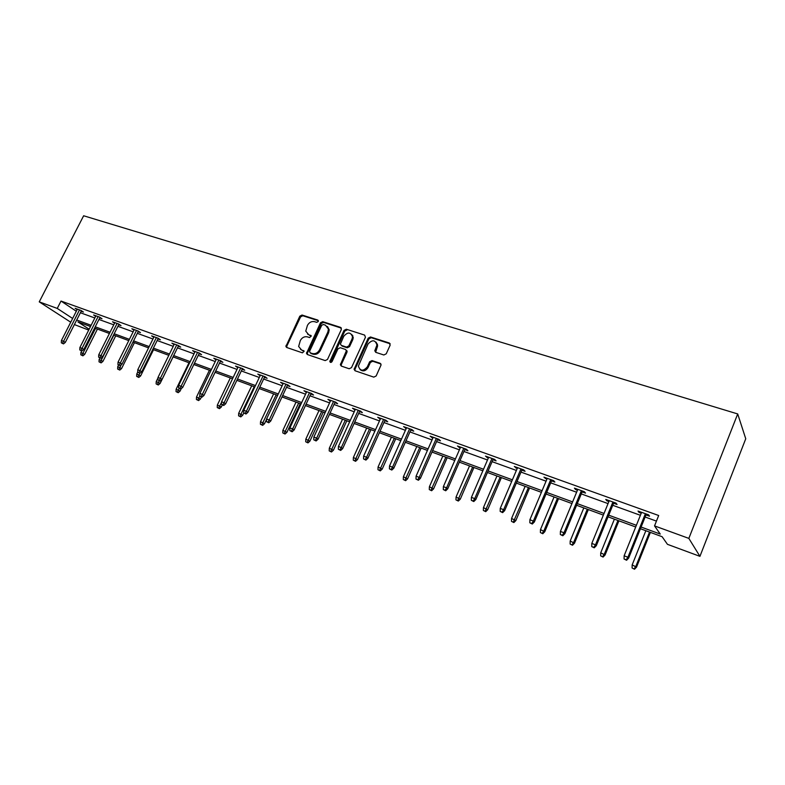 <?xml version="1.0" encoding="UTF-8"?>
<svg xmlns="http://www.w3.org/2000/svg" width="785" height="785" viewBox="0 0 785 785"><rect width="100%" height="100%" fill="white"/><g stroke="black" fill="none" stroke-linecap="round" stroke-linejoin="round"><path stroke-width="1.18" d="M318.268 321.546L317.758 320.064L302.039 315.03L299.811 316.169L285.887 346.528L286.741 347.5L302.411 352.838L304.119 351.297L301.45 349.845L298.643 346.47L300.321 340.543C302.097 337.462 304.492 336.245 307.524 336.883L309.565 337.56L311.272 336.049L308.593 334.587L305.757 331.093L307.445 325.363C309.212 322.301 311.606 321.075 314.638 321.693L316.689 322.35L318.268 321.546M383.845 354.987L386.23 353.809L390.135 345.214L389.301 342.996L370.53 336.981L368.185 338.158L354.084 369.323L355.055 370.765L373.788 377.134L376.162 375.966L381.088 364.897L380.087 363.259L372.021 360.58L369.656 361.757L367.311 366.899C363.18 371.472 360.197 371.197 358.372 366.095L368.018 344.036C372.316 339.424 375.289 339.768 376.947 345.066L374.788 350.787L375.779 352.347L383.845 354.987M57.246 308.417L61.014 301.057L658.674 515.51L654.533 525.901L688.847 538.392L737.704 413.94L83.642 215.767L39.25 301.862L57.246 308.417L72.642 318.465M341.347 329.523L340.592 327.384L322.723 321.664L320.466 322.812L306.484 353.427L307.377 354.526L325.186 360.59L327.492 359.442L341.347 329.523M346.332 329.229L364.642 335.097L365.437 337.275L351.523 367.596L349.178 368.764L341.328 366.085L340.366 364.75L346.381 350.787L345.429 349.433L340.258 347.716L337.952 348.874L332.075 361.581C331.093 362.719 330.338 362.699 329.808 361.502L344.026 330.387L346.332 329.229L364.642 335.097M640.432 528.727L662.108 536.705L667.456 544.329L699.935 556.349L745.75 438.756L737.704 413.94M377.497 344.154L377.045 345.164M346.96 350.797L346.47 351.866M88.715 330.073L74.389 324.568M699.935 556.349L688.847 538.392M641.11 527.039L660.254 534.065L654.533 525.901M76.714 320.005L91.129 325.294M95.24 326.805L110.047 332.232M114.188 333.753L129.407 339.336M133.578 340.867L149.199 346.597M153.399 348.138L169.462 354.035M173.691 355.576L190.206 361.64M194.454 363.2L211.44 369.431M215.718 371.001L233.184 377.408M237.492 378.988L255.468 385.572M259.806 387.172L278.292 393.952M282.659 395.552L301.695 402.538M306.091 404.147L325.697 411.34M330.112 412.959L350.306 420.367M354.761 421.996L375.564 429.63M380.038 431.269L401.488 439.139M405.992 440.797L428.1 448.902M432.633 450.57L455.437 458.931M459.99 460.599L483.521 469.234M488.113 470.912L512.389 479.821M517.011 481.519L542.072 490.713M546.713 492.411L572.608 501.909M577.279 503.627L604.028 513.439M608.728 515.166L636.38 525.302M39.25 301.862L70.738 322.213M90.501 326.531L77.911 321.899L89.147 329.219M635.703 526.99L608.051 516.824M603.351 515.097L576.602 505.265M571.931 503.548L546.046 494.03M541.405 492.323L516.334 483.099M511.722 481.401L487.436 472.482M482.853 470.794L459.323 462.139M454.77 460.461L431.966 452.082M427.433 450.413L405.325 442.289M400.821 440.63L379.381 432.741M374.906 431.102L354.094 423.449M349.649 421.81L329.455 414.392M325.039 412.763L305.434 405.56M301.048 403.941L282.011 396.945M277.645 395.336L259.158 388.536M254.821 386.946L236.844 380.332M232.546 378.753L215.08 372.335M210.802 370.755L193.816 364.515M189.568 362.955L173.053 356.881M168.834 355.33L152.771 349.423M148.571 347.883L132.94 342.132M128.779 340.602L113.57 335.009M109.429 333.488L94.622 328.042M80.394 312.754L94.828 317.974M98.939 319.466L113.766 324.823M117.907 326.325L133.136 331.829M137.306 333.34L152.957 339.002M157.157 340.523L173.23 346.332M177.459 347.863L193.993 353.839M198.242 355.379L215.247 361.532M219.525 363.082L237.011 369.401M241.319 370.962L259.305 377.467M263.642 379.037L282.149 385.729M286.515 387.309L305.571 394.198M309.967 395.787L329.582 402.882M334.008 404.481L354.212 411.791M358.666 413.401L379.479 420.927M383.963 422.546L405.413 430.308M409.927 431.936L432.044 439.943M436.578 441.582L459.392 449.834M463.955 451.483L487.495 459.99M492.087 461.659L516.373 470.441M520.995 472.109L546.066 481.176M550.717 482.863L576.612 492.224M581.283 493.912L608.041 503.597M612.742 505.295L640.403 515.294M645.123 517.011L656.446 521.103M61.014 301.057L76.322 311.233M641.247 513.204L639.01 512.399L638.048 511.055L648.596 514.852L649.519 516.187L645.967 514.911M608.885 501.536L606.854 500.801L605.765 499.427L616.009 503.116L617.059 504.48L613.585 503.234M577.456 490.203L575.601 489.536L574.414 488.133L584.364 491.724L585.522 493.108L582.127 491.881M546.909 479.184L543.936 477.162L553.611 480.646L554.867 482.059L551.551 480.862M517.207 468.478L514.312 466.486L523.713 469.881L525.077 471.314L521.829 470.146M488.329 458.057L485.493 456.114L494.648 459.411L496.091 460.864L492.911 459.716M460.226 447.931L457.459 446.017L466.359 449.226L467.899 450.698L464.789 449.57M432.869 438.069L430.17 436.185L438.835 439.306L440.454 440.797L437.412 439.698M406.237 428.463L403.598 426.618L412.037 429.66L413.734 431.161L410.751 430.092M380.303 419.111L377.722 417.296L385.945 420.26L387.712 421.78L384.778 420.721M355.026 409.996L352.504 408.22L360.521 411.104L362.346 412.635L359.481 411.605M330.397 401.115L327.924 399.369L335.735 402.175L337.628 403.725L334.822 402.705M306.376 392.451L303.962 390.734L311.576 393.481L313.539 395.032L310.772 394.041M282.953 384.002L280.588 382.315L288.016 384.993L290.028 386.554L287.33 385.582M260.11 375.77L257.794 374.102L265.036 376.712L267.106 378.291L264.447 377.33M237.806 367.723L235.539 366.095L242.614 368.636L244.724 370.216L242.123 369.284M216.042 359.873L213.814 358.264L220.722 360.757L222.881 362.346L220.32 361.424M194.788 352.2L192.6 350.63L199.351 353.054L201.559 354.653L199.037 353.75M174.035 344.693L171.886 343.163L178.47 345.537L180.717 347.137L178.254 346.254M153.762 337.364L151.642 335.872L158.079 338.198L160.366 339.797L157.942 338.924M133.95 330.191L131.86 328.748L138.15 331.015L140.476 332.624L138.091 331.77M114.581 323.194L112.53 321.791L118.672 323.999L121.037 325.618L118.692 324.774M95.642 316.345L93.621 314.981L99.636 317.14L102.021 318.759L99.715 317.935M77.126 309.653L75.124 308.319L81.012 310.438L83.426 312.057L81.159 311.243M215.993 359.854L216.326 359.167M237.669 367.674L238.002 366.978M259.874 375.681L260.208 374.975M282.62 383.885L282.953 383.168M352.514 336.579L352.877 335.784M305.934 392.294L306.278 391.568M329.847 400.909L330.181 400.173M354.359 409.75L354.702 409.005M379.508 418.827L379.852 418.062M405.315 428.129L405.659 427.364M431.809 437.687L432.162 436.902M459.019 447.499L459.372 446.704M486.975 457.576L487.318 456.772M515.696 467.929L516.049 467.114M545.232 478.585L545.575 477.751M575.601 489.536L575.955 488.692M606.854 500.801L607.197 499.947M639.01 512.399L639.363 511.526M307.543 334.067L308.593 334.587M311.243 335.901L309.378 335.283M300.498 349.374L301.45 349.845M304.08 351.14L302.245 350.522M318.367 320.731L302.814 315.747L300.596 316.895L286.849 346.057L286.81 347.529M341.406 328.13L323.489 322.38L321.232 323.528L307.445 353.044L307.406 354.535M323.312 324.48L321.722 325.284L309.594 351.268L310.104 352.779L312.273 353.515C315.344 354.182 317.778 352.956 319.564 349.835L327.865 332.006L328.444 329.082L325.49 325.186L323.312 324.48M327.443 326.501L329.2 329.798L328.63 332.712L320.339 350.522C318.553 353.642 316.129 354.859 313.058 354.192L310.889 353.456M346.234 350.149L346.95 352.308L341.308 364.554L341.289 366.075M347.068 329.945L344.772 331.103L330.613 362.425M352.043 338.943L352.524 336.843C350.669 331.996 347.755 331.81 343.781 336.265L340.386 344.065L341.338 345.38L346.509 347.088L348.825 345.92L352.043 338.943L352.779 339.66L353.26 337.56L351.729 334.39M352.779 339.66L349.57 346.627L347.255 347.784L342.083 346.077M376.162 342.201L377.654 345.773L375.642 352.288M360.021 369.539C362.955 371.796 365.624 371.138 368.037 367.576L367.311 366.899M380.931 364.004L372.738 361.267L370.383 362.444L368.037 367.576M390.174 343.781L371.246 337.697L368.901 338.865L355.006 369.205L354.997 370.736M80.796 354.791L82.906 355.821L80.796 354.791L80.904 352.494L84.692 354.349L97.428 329.072M81.954 355.232L95.544 328.385M80.904 352.494L81.709 350.905M84.692 354.349L82.906 355.821M62.496 343.29L61.328 342.839L63.487 343.899L62.496 343.29L63.546 341.298L61.436 340.494L77.391 309.133M79.511 309.898L63.546 341.298L65.332 342.397L81.424 310.713M63.487 343.899L65.332 342.397M61.436 340.494L61.328 342.839M99.018 361.836L101.137 362.876L99.018 361.836L99.126 359.51L102.933 361.385L115.729 335.803M100.195 362.287L113.874 335.116M99.126 359.51L99.93 357.901M102.933 361.385L101.137 362.876M117.632 369.038L119.771 370.078L117.632 369.038L117.74 366.683L121.577 368.567L134.431 342.682M118.839 369.5L121.322 364.691M117.74 366.683L118.584 364.996M121.577 368.567L119.771 370.078M80.973 350.385L79.776 349.924L81.954 350.993L80.973 350.385L82.042 348.373L79.884 347.549L95.917 315.805M98.086 316.59L82.042 348.373L83.809 349.472L99.989 317.385M81.954 350.993L83.809 349.472M79.884 347.549L79.776 349.924M99.862 357.646L98.645 357.175L100.833 358.254L99.862 357.646L100.961 355.615L98.753 354.771L114.865 322.635M117.083 323.43L100.961 355.615L102.707 356.714L118.977 324.205M100.833 358.254L102.707 356.714M98.753 354.771L98.645 357.175M136.668 376.398L138.817 377.448L136.668 376.398L136.776 374.023L140.633 375.917L153.546 349.708M137.905 376.878L139.808 373.228M136.776 374.023L137.689 372.168L139.907 373.267L137.689 372.168L137.797 369.706L154.066 336.745M140.633 375.917L138.817 377.448M119.192 365.064L117.936 364.583L120.154 365.673L119.192 365.064L120.301 363.013L118.054 362.15L134.245 329.612M136.512 330.426L120.301 363.013L122.028 364.112L138.386 331.182M120.154 365.673L122.028 364.112M118.054 362.15L117.936 364.583M156.136 383.924L158.295 384.984L156.136 383.924L156.235 381.52L160.12 383.433L173.102 356.9M157.393 384.414L159.326 380.725M156.235 381.52L157.981 377.968M160.12 383.433L158.295 384.984M137.797 369.706L141.8 371.678L158.246 338.306M138.965 372.659L156.382 337.579M139.907 373.267L141.8 371.678M176.036 391.627L178.215 392.696L176.036 391.627L176.144 389.193L180.059 391.116L181.266 388.614M177.331 392.127L179.314 388.359M176.144 389.193L188.999 362.739M180.059 391.116L178.215 392.696M159.208 380.431L157.893 379.93L160.13 381.029L159.208 380.431L160.366 378.341L158.001 377.438L174.349 344.056M176.723 344.909L160.366 378.341L162.034 379.42L178.568 345.606M160.13 381.029L162.034 379.42M158.001 377.438L157.893 379.93M196.407 399.496L198.595 400.576L196.407 399.496L196.505 397.043L200.45 398.976L201.441 396.906M197.732 400.016L199.812 396.042M196.505 397.043L209.418 370.255M200.45 398.976L198.595 400.576M179.922 388.389L178.578 387.878L180.835 388.987L179.922 388.389L181.1 386.279L178.686 385.356L195.112 351.533M197.545 352.406L181.1 386.279L182.738 387.358L199.37 353.073M180.835 388.987L182.738 387.358M178.686 385.356L178.578 387.878M217.249 407.562L219.457 408.642L217.249 407.562L217.347 405.07L221.311 407.022L222.312 404.923M218.603 408.082L221.537 402.352M217.347 405.07L230.319 377.938M221.311 407.022L219.457 408.642M201.137 396.543L199.763 396.013L202.03 397.132L201.137 396.543L202.344 394.404L199.861 393.462L216.375 359.187M218.858 360.079L202.344 394.404L203.953 395.473L220.654 360.727M202.03 397.132L203.953 395.473M199.861 393.462L199.763 396.013M238.581 415.814L240.799 416.904L238.581 415.814L238.679 413.293L242.673 415.265L243.772 412.939M239.965 416.344L254.212 386.72M238.679 413.293L251.71 385.798M242.673 415.265L240.799 416.904M222.862 404.883L221.458 404.344L223.735 405.472L222.862 404.883L224.098 402.725L221.556 401.753L238.14 367.027M240.691 367.949L224.098 402.725L225.668 403.794L242.457 368.577M223.735 405.472L225.668 403.794M221.556 401.753L221.458 404.344M260.424 424.263L262.661 425.362L260.424 424.263L260.522 421.712L264.535 423.694L266.547 419.416M261.847 424.813L276.173 394.796M260.522 421.712L273.612 393.854M264.535 423.694L262.661 425.362M282.806 432.918L285.043 434.026L282.806 432.918L282.894 430.327L286.937 432.329L300.262 403.657M284.258 433.477L298.653 403.068M282.894 430.327L296.033 402.097M286.937 432.329L285.043 434.026M305.718 441.778L307.985 442.897L305.718 441.778L305.816 439.158L309.879 441.18L323.253 412.105M307.21 442.357L321.693 411.536M305.816 439.158L319.004 410.545M309.879 441.18L307.985 442.897M329.209 450.865L331.486 451.993L329.209 450.865L329.308 448.215L333.399 450.247L346.823 420.77M330.74 451.453L345.302 420.21M329.308 448.215L342.545 419.2M333.399 450.247L331.486 451.993M353.289 460.177L355.576 461.315L353.289 460.177L353.378 457.488L357.499 459.539L370.981 429.66M354.859 460.785L369.5 429.11M353.378 457.488L366.673 428.07M357.499 459.539L355.576 461.315M377.977 469.724L380.283 470.872L377.977 469.724L378.066 467.006L382.216 469.067L395.738 438.766M379.587 470.343L394.305 438.236M378.066 467.006L391.411 437.166M382.216 469.067L380.283 470.872M403.304 479.517L405.629 480.675L403.304 479.517L403.392 476.77L407.562 478.84L421.143 448.098M404.952 480.155L419.759 447.587M403.392 476.77L416.786 446.498M407.562 478.84L405.629 480.675M429.297 489.575L431.632 490.733L429.297 489.575L429.385 486.778L433.575 488.869L447.195 457.684M430.985 490.223L445.86 457.194M429.385 486.778L442.818 456.065M433.575 488.869L431.632 490.733M455.967 499.888L458.312 501.056L455.967 499.888L456.056 497.052L460.275 499.172L473.934 467.517M457.704 500.555L472.658 467.046M456.056 497.052L469.528 465.897M460.275 499.172L458.312 501.056M483.364 510.476L485.719 511.663L483.364 510.476L483.442 507.61L487.681 509.74L501.389 477.604M485.14 511.172L500.173 477.162M483.442 507.61L496.954 475.975M487.681 509.74L485.719 511.663M245.126 413.44L243.684 412.881L245.98 414.019L245.126 413.44L246.382 411.262L243.782 410.261L260.443 375.063M263.053 375.995L246.382 411.262L247.923 412.311L264.78 376.623M245.98 414.019L247.923 412.311M243.782 410.261L243.684 412.881M267.94 422.202L266.458 421.633L268.774 422.781L267.94 422.202L269.226 419.995L266.566 418.974L283.297 383.286M285.966 384.248L269.226 419.995L270.727 421.045L287.663 384.866M268.774 422.781L270.727 421.045M266.566 418.974L266.458 421.633M291.333 431.181L289.812 430.602L292.148 431.76L291.333 431.181L292.648 428.953L289.91 427.913L306.719 391.725M309.457 392.716L292.648 428.953L294.11 429.994L311.115 393.305M292.148 431.76L294.11 429.994M289.91 427.913L289.812 430.602M315.325 440.395L313.764 439.796L316.11 440.964L315.325 440.395L316.659 438.148L313.863 437.078L330.73 400.379M333.546 401.39L316.659 438.148L318.082 439.178L335.156 401.969M316.11 440.964L318.082 439.178M313.863 437.078L313.764 439.796M339.925 449.844L338.335 449.236L340.69 450.413L339.925 449.844L341.298 447.578L338.423 446.479L355.37 409.25M358.254 410.29L341.298 447.578L342.682 448.588L359.824 410.849M340.69 450.413L342.682 448.588M338.423 446.479L338.335 449.236M365.182 459.549L363.543 458.921L365.918 460.098L365.182 459.549L366.585 457.253L363.632 456.124L380.647 418.346M383.6 419.416L366.585 457.253L367.91 458.254L385.121 419.965M365.918 460.098L367.91 458.254M363.632 456.124L363.543 458.921M391.097 469.499L389.419 468.851L391.813 470.048L391.097 469.499L392.539 467.183L389.507 466.025L406.581 427.688M409.623 428.787L392.539 467.183L393.815 468.174L411.095 429.316M391.813 470.048L393.815 468.174M389.507 466.025L389.419 468.851M417.718 479.723L415.991 479.066L418.405 480.263L417.718 479.723L419.19 477.378L416.079 476.191L433.212 437.284M436.332 438.403L419.19 477.378L420.417 478.359L437.755 438.913M418.405 480.263L420.417 478.359M416.079 476.191L415.991 479.066M445.066 490.233L443.289 489.546L445.713 490.762L445.066 490.233L446.577 487.858L443.378 486.631L460.569 447.136M463.768 448.284L446.577 487.858L447.735 488.82L465.132 448.775M445.713 490.762L447.735 488.82M443.378 486.631L443.289 489.546M473.169 501.016L471.343 500.32L473.777 501.546L473.169 501.016L474.709 498.622L471.422 497.366L488.672 457.253M491.959 458.44L474.709 498.622L475.818 499.564L493.265 458.911M473.777 501.546L475.818 499.564M471.422 497.366L471.343 500.32M511.496 521.358L513.871 522.555L511.496 521.358L511.565 518.453L515.843 520.592L529.581 487.976M513.321 522.064L528.423 487.544M511.565 518.453L525.126 486.337M515.843 520.592L513.871 522.555M502.047 512.114L500.173 511.398L502.635 512.625L502.047 512.114L503.636 509.691L500.251 508.395L517.551 467.654M520.936 468.88L503.636 509.691L504.677 510.613L522.172 469.322M502.635 512.625L504.677 510.613M500.251 508.395L500.173 511.398M540.394 532.544L542.788 533.741L540.394 532.544L540.472 529.59L544.77 531.749L558.547 498.622M542.278 533.27L543.858 530.895L557.458 498.22M540.472 529.59L554.063 496.974M544.77 531.749L542.788 533.741M531.759 523.526L529.826 522.781L532.299 524.027L531.759 523.526L533.378 521.073L529.904 519.739L547.253 478.359M550.736 479.606L533.378 521.073L534.349 521.976L551.894 480.027M532.299 524.027L534.349 521.976M529.904 519.739L529.826 522.781M570.116 544.034L572.51 545.241L570.116 544.034L570.185 541.042L574.502 543.21L588.318 509.573M572.049 544.78L573.668 542.376L587.288 509.19M570.185 541.042L583.804 507.915M574.502 543.21L572.51 545.241M562.325 535.262L560.333 534.506L562.825 535.753L562.325 535.262L563.983 532.779L560.411 531.416L577.799 489.359M581.381 490.645L563.983 532.779L564.886 533.672L582.47 491.037M562.825 535.753L564.886 533.672M560.411 531.416L560.333 534.506M600.662 555.849L603.086 557.065L600.662 555.849L600.731 552.807L605.078 555.005L618.923 520.818M602.654 556.614L604.313 554.19L617.972 520.475M600.731 552.807L614.39 519.16M605.078 555.005L603.086 557.065M593.784 547.351L591.733 546.566L594.235 547.822L593.784 547.351L595.491 544.829L591.812 543.426L609.238 500.673M612.918 502.007L595.491 544.829L596.306 545.703L613.939 502.371M594.235 547.822L596.306 545.703M591.812 543.426L591.733 546.566M632.102 568.006L634.525 569.233L632.102 568.006L632.16 564.925L636.537 567.133L650.392 532.397M634.143 568.801L635.85 566.338L649.529 532.073M632.16 564.925L645.839 530.719M636.537 567.133L634.525 569.233M626.175 559.784L624.065 558.979L626.587 560.255L626.175 559.784L627.921 557.242L624.134 555.79L641.59 512.33M645.388 513.694L627.921 557.242L628.657 558.086L646.32 514.038M626.587 560.255L628.657 558.086M624.134 555.79L624.065 558.979M318.317 320.594L317.758 320.064M304.011 350.983L303.491 350.532M311.184 335.754L310.644 335.264M286.849 346.057L286.044 345.38M300.596 316.895L299.811 316.169M302.814 315.747L302.039 315.03M307.445 353.044L306.65 352.367M321.232 323.528L320.466 322.812M323.489 322.38L322.723 321.664M341.328 328.101L340.592 327.384M313.058 354.192L312.273 353.515M320.339 350.522L319.564 349.835M328.63 332.712L327.865 332.006M341.308 364.554L340.553 363.877M346.95 352.308L346.205 351.621M330.701 361.522L329.935 360.855M344.772 331.103L344.026 330.387M347.255 347.784L346.509 347.088M349.57 346.627L348.825 345.92M375.672 350.826L374.965 350.13M377.202 347.49L376.486 346.784M370.383 362.444L369.656 361.757M372.738 361.267L372.021 360.58M380.794 363.946L380.087 363.259M355.006 369.205L354.261 368.528M368.901 338.865L368.185 338.158M371.246 337.697L370.53 336.981M389.998 343.712L389.301 342.996M286.702 347.205L285.887 346.528M307.269 354.104L306.484 353.427M329.2 329.798L328.444 329.082M341.122 365.427L340.366 364.75M347.127 351.484L346.381 350.787M330.573 362.179L329.808 361.502M353.26 337.56L352.524 336.843M375.505 351.484L374.788 350.787M377.654 345.773L376.947 345.066M354.82 369.99L354.084 369.323"/></g></svg>
